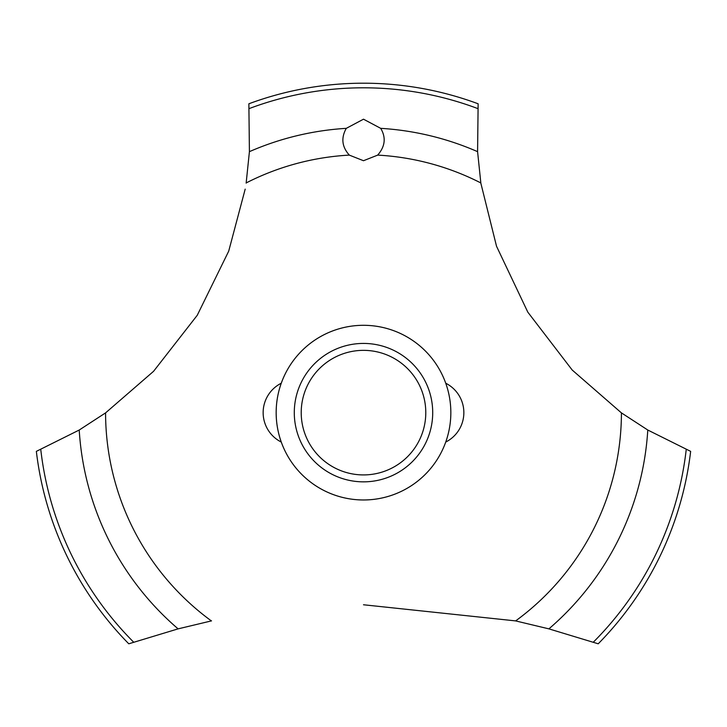 <?xml version="1.0" encoding="UTF-8"?>
<svg xmlns="http://www.w3.org/2000/svg" width="727" height="727" viewBox="0 0 727 727"><rect width="100%" height="100%" fill="white"/><g stroke="black" fill="none" stroke-linecap="round" stroke-linejoin="round"><path stroke-width="1.09" d="M105.724 412.782L79.216 430.03L36.35 451.367A329.431 329.431 0 0 0 128.779 643.795L178.106 628.864L211.539 620.867M450.84 412.636A87.34 87.34 0 0 1 363.5 499.976A87.34 87.34 0 0 1 276.16 412.636A87.34 87.34 0 0 1 363.5 325.296A87.34 87.34 0 0 1 450.84 412.636A87.34 87.34 0 0 0 319.835 337.001A87.34 87.34 0 0 0 319.835 488.271A87.34 87.34 0 0 0 450.84 412.636M245.19 189.138L228.714 251.133L197.244 315.291L153.561 371.315L105.579 412.891A257.921 257.921 0 0 0 211.348 620.903M363.5 604.764L515.652 620.903A257.921 257.921 0 0 0 621.421 412.891L572.213 370.043L527.82 312.165L496.532 246.262L480.901 183.422M480.829 182.94A257.921 257.921 0 0 0 377.695 155.105L363.5 160.722L349.305 155.105A257.921 257.921 0 0 0 246.171 182.94M349.451 155.242C341.917 146.972 340.863 138.003 346.288 128.343L363.5 119.192L380.703 128.343C386.219 137.648 385.165 146.618 377.549 155.242M480.856 183.122L477.584 151.661L478.13 103.788A329.431 329.431 0 0 0 248.87 103.788L249.416 151.661L246.144 183.122M515.461 620.867L548.894 628.864L598.221 643.795A329.431 329.431 0 0 0 690.65 451.367L647.784 430.03L621.276 412.782M294.29 412.636A69.21 69.21 0 0 1 363.5 343.426A69.21 69.21 0 0 1 432.71 412.636A69.21 69.21 0 0 1 363.5 481.847A69.21 69.21 0 0 1 294.29 412.636M301.214 412.636A62.286 62.286 0 0 0 363.5 474.922A62.286 62.286 0 0 0 425.786 412.636A62.286 62.286 0 0 0 363.5 350.35A62.286 62.286 0 0 0 301.214 412.636M380.712 128.343A284.82 284.82 0 0 1 477.584 151.661M249.225 108.568A324.833 324.833 0 0 1 477.775 108.568M249.416 151.661A284.82 284.82 0 0 1 346.288 128.343M686.233 449.504A324.833 324.833 0 0 1 593.359 642.15M647.784 430.03A284.82 284.82 0 0 1 548.894 628.864M178.106 628.864A284.82 284.82 0 0 1 79.216 430.03M133.641 642.15A324.833 324.833 0 0 1 40.767 449.504M281.267 383.22A32.942 32.942 0 0 0 281.267 442.061M445.733 442.061A32.942 32.942 0 0 0 445.733 383.22"/></g></svg>

